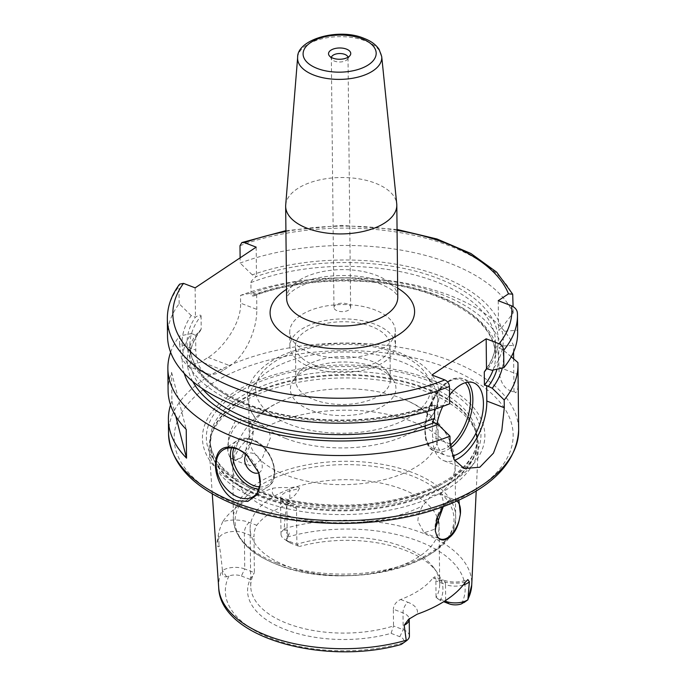 <?xml version="1.0" encoding="UTF-8"?>
<svg xmlns="http://www.w3.org/2000/svg" width="686" height="686" viewBox="0 0 686 686"><rect width="100%" height="100%" fill="white"/><g stroke="black" fill="none" stroke-linecap="round" stroke-linejoin="round"><path stroke-width="0.51" stroke-dasharray="3.43 2.57" d="M310.338 352.827A52.796 26.797 179.4 0 1 289.749 331.895A52.796 26.797 179.4 0 1 319.11 307.517A52.796 26.797 179.4 0 1 374.762 309.858A52.796 26.797 -0.6 0 1 395.342 330.789A52.796 26.797 -0.6 0 1 365.99 355.177A52.796 26.797 -0.6 0 1 310.338 352.827M395.496 345.161A52.796 26.797 -0.6 0 1 366.135 369.54A52.796 26.797 -0.6 0 1 310.492 367.19A52.796 26.797 179.4 0 1 289.904 346.267A52.796 26.797 179.4 0 1 319.264 321.88A52.796 26.797 179.4 0 1 374.908 324.229A52.796 26.797 -0.6 0 1 395.496 345.161L395.342 330.789M313.879 364.935A47.24 23.976 -0.6 0 0 363.666 367.036A47.24 23.976 -0.6 0 0 389.94 345.212A47.24 23.976 -0.6 0 0 371.52 326.485A47.24 23.976 179.4 0 0 321.725 324.392A47.24 23.976 179.4 0 0 295.46 346.207A47.24 23.976 179.4 0 0 313.879 364.935M298.556 372.824A47.24 23.976 179.4 0 0 295.829 381.004A47.24 23.976 179.4 0 0 314.248 399.732A47.24 23.976 -0.6 0 0 364.034 401.833A47.24 23.976 -0.6 0 0 390.3 380.018A47.24 23.976 -0.6 0 0 387.401 371.889A47.24 23.976 -0.6 0 0 371.881 361.29A47.24 23.976 179.4 0 0 298.556 372.824L293.411 380.216A52.796 26.797 179.4 0 1 375.362 367.319A52.796 26.797 -0.6 0 1 392.701 379.169A52.796 26.797 -0.6 0 1 374.402 410.159A52.796 26.797 -0.6 0 1 310.938 410.288A52.796 26.797 179.4 0 1 293.411 380.216M285.625 438.405A94.479 47.951 -0.6 0 0 430.431 417.783A94.479 47.951 -0.6 0 0 437.745 398.969A94.479 47.951 -0.6 0 0 400.907 361.513A94.479 47.951 179.4 0 0 301.325 357.312A94.479 47.951 179.4 0 0 248.795 400.95A94.479 47.951 179.4 0 0 256.495 419.609A94.479 47.951 179.4 0 0 285.625 438.405M438.131 435.704A94.479 47.951 -0.6 0 1 385.592 479.334A94.479 47.951 -0.6 0 1 286.011 475.132A94.479 47.951 179.4 0 1 249.172 437.677A94.479 47.951 179.4 0 1 279.296 402.082A94.479 47.951 179.4 0 1 401.293 398.249A94.479 47.951 -0.6 0 1 407.27 400.744A94.479 47.951 -0.6 0 1 438.131 435.704L437.745 398.969M443.276 506.645L443.328 504.442C443.259 499.297 442.136 495.909 439.94 494.297L439.057 493.834L431.04 495.927L422.696 505.805C419.566 510.967 417.963 516.164 417.894 521.403L424.162 532.773L435.13 529.077M456.996 501.08A20.837 11.027 111 0 0 455.255 500.043A20.837 11.027 111 0 0 447.203 501.835A20.837 11.027 111 0 0 435.087 527.988A20.837 11.027 -69 0 0 435.293 530.844M265.242 427.378C268.44 429.376 270.13 432.977 270.31 438.165L262.215 458.42L255.123 464.688L249.138 465.725L244.885 455.127L247.989 438.886L255.449 428.673L264.067 426.812L265.242 427.378A111.158 56.415 179.4 0 1 411.772 421.367A111.158 56.415 -0.6 0 1 455.11 465.434C454.484 433.921 431.588 411.146 407.27 400.744M251.711 441.029L252.971 434.675A20.837 11.027 -69 0 0 253.117 431.58A20.837 11.027 111 0 0 252.654 427.318A20.837 11.027 111 0 0 247.86 420.604A20.837 11.027 111 0 0 234.535 427.815A20.837 11.027 111 0 0 227.692 448.541A20.837 11.027 -69 0 0 227.898 451.405L229.27 455.993L233.909 460.16L240.469 458.119L251.711 441.029A20.837 11.027 -69 0 1 241 457.733A20.837 11.027 -69 0 1 232.948 459.526A20.837 11.027 -69 0 1 229.27 455.993M252.971 434.675L252.568 426.906L245.314 417.362L235.624 420.492L228.738 434.384L227.898 451.405M222.753 521.66C220.317 527.062 218.817 531.667 218.242 535.457L216.887 543.535L218.86 538.193A16.01 8.121 179.4 0 1 244.353 533.056L253.992 536.744C253.992 532.199 254.909 528.383 256.736 525.296A94.479 47.951 -0.6 0 1 289.08 503.73L293.411 503.61L296.506 508.386L296.884 544.298L299.439 546.485L290.692 543.132A10.444 5.299 179.4 0 1 288.652 542.094A10.444 5.299 179.4 0 1 287.28 537.095L288.497 535.457C290.084 532.55 288.686 530.544 284.313 529.446L284.218 528.64C285.582 509.003 287.451 498.971 289.844 498.55L289.758 490.902A8.335 3.053 -104 0 0 289.475 487.952C285.342 487.274 279.828 487.352 272.951 488.175A129.045 65.496 -0.6 0 0 222.753 521.66A24.344 12.357 179.4 0 1 249.361 522.475L256.736 525.296M218.705 587.679A126.576 64.244 179.4 0 1 222.384 569.877C220.566 552.376 219.417 544.367 218.937 545.842C218.268 547.591 217.582 546.819 216.887 543.535M261.632 501.037A134.61 68.317 179.4 0 1 209.23 449.69A134.61 68.317 179.4 0 1 210.722 436.879A134.61 68.317 179.4 0 1 425.869 391.492A134.61 68.317 -0.6 0 1 476.556 434.092A134.61 68.317 -0.6 0 1 478.313 446.878A134.61 68.317 -0.6 0 1 401.722 507.477A134.61 68.317 -0.6 0 1 261.632 501.037M296.506 508.386L286.868 504.699A16.01 8.121 179.4 0 1 280.634 498.353A16.01 8.121 179.4 0 1 289.758 490.902L299.413 488.492C296.309 494.306 293.119 497.659 289.844 498.55M299.413 488.492C299.19 486.657 295.88 486.477 289.475 487.952M249.361 522.475A8.335 4.416 111 0 0 244.353 533.056L244.73 568.968A16.01 8.121 -0.6 0 0 222.521 570.469L222.487 570.683C222.118 575.374 223.49 577.398 226.603 576.746L228.961 575.991A10.444 5.299 179.4 0 1 241.386 576.017L244.73 568.968L254.369 572.656L253.992 536.744M222.384 569.877L222.521 570.469M241.386 576.017L250.141 579.37A97.686 49.581 -0.6 0 0 285.659 629.671A97.686 49.581 -0.6 0 0 391.08 633.35L399.827 636.702A10.444 5.299 179.4 0 1 403.231 642.748L402.005 643.931M409.405 635.999A16.01 8.121 -0.6 0 0 403.162 629.654L393.524 625.966L391.08 633.35M284.098 529.395A16.01 8.121 -0.6 0 0 281.011 534.265A16.01 8.121 -0.6 0 0 284.133 539.016A16.01 8.121 -0.6 0 0 287.245 540.611L296.884 544.298A94.479 47.951 179.4 0 1 402.845 546.691A94.479 47.951 179.4 0 1 433.878 567.897L436.939 572.098A97.686 49.581 -0.6 0 1 440.378 600.473L443.653 601.725M436.939 572.098A97.686 49.581 -0.6 0 0 299.439 546.485M250.141 579.37L254.369 572.656A94.479 47.951 179.4 0 0 250.733 586.118A94.479 47.951 179.4 0 0 287.571 623.574A94.479 47.951 179.4 0 0 393.524 625.966L393.352 609.202L402.991 612.898A16.01 8.121 179.4 0 1 409.233 619.244L409.362 618.54L408.616 619.321M440.378 600.473L436.047 597.609L435.867 580.845L434.761 576.832L432.977 577.921A94.479 47.951 -0.6 0 1 400.633 599.495C396.199 601.579 393.773 604.812 393.352 609.202M443.053 506.722L449.467 500.223L458.9 500.214M433.878 567.897A94.479 47.951 179.4 0 1 439.683 584.138A94.479 47.951 179.4 0 1 436.047 597.609L444.845 600.979M250.733 586.118L250.133 528.64A94.479 47.951 179.4 0 0 286.962 566.096A94.479 47.951 -0.6 0 0 386.544 570.298A94.479 47.951 -0.6 0 0 439.083 526.659A94.479 47.951 -0.6 0 0 438.86 523.65M437.196 517.407A94.479 47.951 -0.6 0 0 402.245 489.204A94.479 47.951 179.4 0 0 302.663 485.011A94.479 47.951 179.4 0 0 250.133 528.64M257.499 494.152A141.222 71.67 -0.6 0 0 455.538 479.548A141.222 71.67 -0.6 0 0 429.805 379.229A141.222 71.67 179.4 0 0 231.765 393.833A141.222 71.67 179.4 0 0 257.499 494.152M513.565 352.047L513.497 345.375A175.067 88.854 -0.6 0 0 449.716 295.434A175.067 88.854 179.4 0 0 240.512 295.4L240.589 303.169L256.821 309.386A44.461 23.53 -69 0 1 230.102 365.792L223.319 370.311A44.461 23.53 -69 0 1 207.018 373.527A44.461 23.53 -69 0 1 195.793 350.092L179.561 343.875L179.475 336.106L191.411 333.516A160.601 81.514 -0.6 0 0 184.208 373.424M511.25 356.797L502.504 349.431L498.722 347.982L498.919 367.199A44.461 23.53 111 0 0 510.144 390.626A44.461 23.53 111 0 0 513.986 391.449L513.643 358.838M513.986 391.449L515.829 392.804L517.904 388.293L517.887 362.491M246.66 454.612A27.792 18.891 56.3 0 1 246.994 454.895A27.792 18.891 56.3 0 1 258.545 472.217A27.792 18.891 56.3 0 1 258.613 472.422M170.617 352.304A175.067 88.854 179.4 0 1 179.475 336.106M179.561 343.875L181.533 358.649L187.355 365.99L201.375 361.908A175.067 88.854 -0.6 0 1 208.158 357.38C222.984 348.617 241.472 323.037 240.589 303.169M170.548 404.98A175.067 88.854 -0.6 0 1 171.912 401.147L171.611 372.421A175.067 88.854 -0.6 0 0 168.096 390.643M502.289 367.979A160.601 81.514 -0.6 0 0 502.504 349.431M240.512 295.4L252.439 292.802A160.601 81.514 -0.6 0 1 501.629 346.044L513.497 345.375M432.403 421.719L432.566 437.231A44.461 23.53 111 0 0 443.782 460.658A44.461 23.53 111 0 0 454.518 460.34M434.495 409.233L434.452 405.229L432.343 404.809C381.433 424.3 306.753 425.209 255.183 406.97C212.874 391.372 191.102 370.886 189.851 345.512A152.841 77.569 179.4 0 1 201.075 315.834C200.706 314.642 198.837 315.088 195.45 317.172L195.39 317.155A155.619 78.984 -0.6 0 0 250.047 405.718A155.619 78.984 -0.6 0 0 433.689 404.869L432.223 404.86L431.914 374.985M449.527 395.205A38.905 20.589 111 0 0 442.762 406.412M436.973 424.017A38.905 20.589 111 0 0 445.771 455.47A38.905 20.589 111 0 0 452.288 455.984M449.613 403.805L437.805 406.446L433.689 404.869M252.439 292.802L256.667 294.423L253.58 296.026L251.042 295.769L250.905 282.598C251.153 281.037 253.014 278.996 256.478 276.467L252.251 274.846A160.601 81.514 179.4 0 1 501.44 328.088L498.533 330.026L502.315 331.475A160.601 81.514 -0.6 0 1 492.051 370.269M437.805 406.446A160.601 81.514 179.4 0 1 246.994 407.741A160.601 81.514 179.4 0 1 191.222 315.551L195.39 317.155M517.638 332.496A175.067 88.854 -0.6 0 0 517.553 330.146L502.315 331.475M191.222 315.551L179.14 303.761A175.067 88.854 -0.6 0 0 167.521 336.157M501.44 328.088L513.162 313.022A175.067 88.854 -0.6 0 0 240.169 263.055L240.117 257.85M252.251 274.846L240.169 263.055M517.553 330.146L517.373 312.799M179.14 303.761L178.96 286.414L179.612 284.167M513.162 313.022L513.094 306.565M498.225 300.7L498.533 330.026M501.629 346.044L498.722 347.982M191.411 333.516L195.639 335.128L195.793 350.092M201.075 315.834L201.212 329.006L200.261 330.926L195.639 335.128M256.667 294.423L256.821 309.386M256.17 247.14L256.478 276.467M195.141 287.846L195.45 317.172M285.702 204.994A55.575 28.212 179.4 0 1 317.721 180.349A55.575 28.212 179.4 0 1 375.139 183.111A55.575 28.212 -0.6 0 1 396.731 203.836M333.962 307.491A8.335 4.227 179.4 0 1 338.601 303.641A8.335 4.227 179.4 0 1 347.382 304.009A8.335 4.227 -0.6 0 1 350.632 307.319A8.335 4.227 -0.6 0 1 346.001 311.17A8.335 4.227 -0.6 0 1 337.212 310.792A8.335 4.227 179.4 0 1 333.962 307.491L331.347 57.847A8.335 4.227 179.4 0 0 331.861 59.288A8.335 4.227 179.4 0 0 334.596 61.157A8.335 4.227 -0.6 0 0 347.536 59.116A8.335 4.227 -0.6 0 0 348.016 57.675A8.335 4.227 -0.6 0 0 347.982 57.281M171.912 401.147L175.745 416.093M171.611 372.421L186.232 429.419M258.742 472.817A11.113 7.555 56.3 0 0 261.795 463.324A11.113 7.555 56.3 0 0 253.348 453.523A11.113 7.555 -123.7 0 0 246.514 454.484M289.749 424.42A87.534 44.427 -0.6 0 0 412.5 415.373A87.534 44.427 -0.6 0 0 396.551 353.187A87.534 44.427 179.4 0 0 273.8 362.242A87.534 44.427 179.4 0 0 289.749 424.42M439.94 494.297A111.158 56.415 -0.6 0 0 455.11 465.434L455.65 516.532A111.158 56.415 -0.6 0 0 412.312 472.474A111.158 56.415 179.4 0 0 295.16 467.526A111.158 56.415 179.4 0 0 233.351 518.865L232.82 467.758A111.158 56.415 179.4 0 1 247.989 438.886M279.296 402.082C255.201 412.998 232.786 436.236 232.82 467.758A111.158 56.415 179.4 0 0 276.158 511.825A111.158 56.415 -0.6 0 0 422.696 505.805M276.69 562.923A111.158 56.415 -0.6 0 0 393.841 567.871A111.158 56.415 -0.6 0 0 455.65 516.532C459.534 564.415 344.826 592.833 277.53 564.681C249.43 553.645 234.698 538.373 233.351 518.865A111.158 56.415 179.4 0 0 276.69 562.923M284.218 528.64A126.576 64.244 179.4 0 1 422.413 532.962A126.576 64.244 179.4 0 1 471.728 585.029M289.08 503.73L281.714 500.9A24.344 12.357 179.4 0 1 272.951 488.175M218.242 535.457A8.335 7.049 20.3 0 1 218.86 538.193L218.937 545.842M403.231 642.748A119.913 60.857 179.4 0 1 272.102 638.709A119.913 60.857 179.4 0 1 228.961 575.991M287.28 537.095A119.913 60.857 179.4 0 1 418.409 541.125A119.913 60.857 179.4 0 1 461.549 603.843M399.827 636.702L403.162 629.654L402.991 612.898A8.335 4.416 111 0 1 407.999 602.317A24.344 12.357 179.4 0 1 417.097 614.244M400.633 599.495L407.999 602.317M465.528 581.951A24.344 12.357 179.4 0 1 440.343 580.75L432.977 577.921M445.677 600.439L445.506 584.541L435.867 580.845M463.23 585.012A16.01 8.121 179.4 0 1 445.506 584.541A8.335 4.416 -69 0 0 443.405 580.142C451.817 582.8 459.98 582.62 467.878 579.593M440.343 580.75A8.335 4.416 -69 0 1 443.405 580.142L434.761 576.832M290.692 543.132L287.245 540.611L286.868 504.699A8.335 4.416 -69 0 0 284.767 500.3L280.488 497.659L281.011 534.265M281.714 500.9A8.335 4.416 -69 0 1 284.767 500.3L293.411 503.61M288.497 535.457L284.313 529.446M226.603 576.746L222.487 570.683M277.736 564.741A109.486 55.566 179.4 0 1 257.782 486.957A109.486 55.566 179.4 0 1 411.317 475.638A109.486 55.566 -0.6 0 1 431.271 553.413A109.486 55.566 -0.6 0 1 277.736 564.741M476.556 434.092L475.535 430.971L477.199 440.918L477.164 437.659A133.496 67.76 -0.6 0 1 402.939 499.314A133.496 67.76 -0.6 0 1 262.232 493.38A133.496 67.76 179.4 0 1 210.182 440.455L210.216 443.713A133.496 67.76 179.4 0 1 284.45 382.059A133.496 67.76 179.4 0 1 425.149 387.993A133.496 67.76 -0.6 0 1 477.199 440.918A133.496 67.76 -0.6 0 1 402.974 502.572A133.496 67.76 -0.6 0 1 262.266 496.638A133.496 67.76 179.4 0 1 210.216 443.713L211.674 433.741A133.616 67.811 179.4 0 0 262.206 497.427A133.616 67.811 -0.6 0 0 412.32 500.72A133.616 67.811 -0.6 0 0 475.535 430.971A133.616 67.811 -0.6 0 0 425.226 388.688A133.616 67.811 179.4 0 0 211.674 433.741L210.722 436.879M477.164 437.659A133.496 67.76 -0.6 0 0 425.123 384.743A133.496 67.76 179.4 0 0 284.416 378.809A133.496 67.76 179.4 0 0 210.182 440.455C210.936 460.872 228.009 477.928 261.392 491.622C300.571 506.988 357.775 509.544 402.553 497.856C448.507 486.58 478.279 461.198 477.164 437.659M259.891 492.085A137.294 69.68 179.4 0 1 234.869 394.544A137.294 69.68 179.4 0 1 427.404 380.353A137.294 69.68 -0.6 0 1 452.426 477.885A137.294 69.68 -0.6 0 1 259.891 492.085M240.237 505.668A169.511 86.033 179.4 0 1 209.35 385.249A169.511 86.033 179.4 0 1 447.066 367.713A169.511 86.033 179.4 0 1 477.953 488.132A169.511 86.033 179.4 0 1 240.237 505.668M168.542 433.732A175.067 88.854 179.4 0 1 265.885 352.887A175.067 88.854 179.4 0 1 450.402 360.665A175.067 88.854 179.4 0 1 518.659 430.071M397.074 230.333A169.511 86.033 -0.6 0 0 285.925 231.499M397.674 288.18A72.253 36.667 -0.6 0 0 386.424 282.795A72.253 36.667 -0.6 0 0 286.525 289.346M450.033 443.919L432.566 437.231M487.935 368.691A155.619 78.984 -0.6 0 0 439.88 279.099A155.619 78.984 -0.6 0 0 256.418 276.449M250.905 282.598A152.841 77.569 179.4 0 1 410.622 273.903A152.841 77.569 179.4 0 1 495.506 342.314A152.841 77.569 179.4 0 1 486.837 368.562M434.452 405.229A152.841 77.569 179.4 0 1 274.743 413.932A152.841 77.569 179.4 0 1 189.851 345.512L189.988 358.684A152.841 77.569 -0.6 0 0 202.096 388.43M167.341 318.81A175.067 88.854 179.4 0 1 178.96 286.414M239.989 245.708A175.067 88.854 179.4 0 1 512.982 295.683M498.919 367.199L518.016 374.513M256.607 294.405A155.619 78.984 179.4 0 1 425.62 291.953A155.619 78.984 179.4 0 1 496.964 369.171M192.706 381.416A155.619 78.984 179.4 0 1 195.579 335.111M493.097 370.037A152.841 77.569 -0.6 0 0 495.644 355.485A152.841 77.569 -0.6 0 0 410.76 287.065A152.841 77.569 -0.6 0 0 251.042 295.769M201.212 329.006A152.841 77.569 -0.6 0 0 189.988 358.684C189.885 349.268 193.315 340.007 200.261 330.926M223.319 370.311L201.375 361.908M208.158 357.38L230.102 365.792M450.299 448.035A38.905 20.589 -69 0 1 449.476 448.61A38.905 20.589 -69 0 1 435.207 451.422A38.905 20.589 -69 0 1 426.486 419.549A38.905 20.589 -69 0 1 448.773 381.57A38.905 20.589 -69 0 1 463.041 378.758A38.905 20.589 -69 0 1 467.783 382.188M450.076 445.257A37.233 19.705 -69 0 1 448.138 446.663A37.233 19.705 -69 0 1 425.088 429.736A37.233 19.705 -69 0 1 447.469 382.505A37.233 19.705 -69 0 1 465.331 382.711M397.769 297.244A55.575 28.212 -0.6 0 0 376.1 275.215A55.575 28.212 179.4 0 0 317.524 272.745A55.575 28.212 179.4 0 0 286.619 298.41L287.7 295.76C288.377 294.783 290.692 290.83 302.209 285.47C322.411 276.021 359.087 275.275 380.31 283.995C393.644 289.458 396.294 294.028 396.92 295.031L397.769 297.244M297.638 57.478A42.086 21.36 179.4 0 1 321.88 38.81A42.086 21.36 179.4 0 1 365.364 40.903A42.086 21.36 179.4 0 1 381.716 56.595M259.059 489.135A27.792 18.891 -123.7 0 0 267.857 486.897A27.792 18.891 -123.7 0 0 272.771 462.673A27.792 18.891 -123.7 0 0 252.182 439.837A27.792 18.891 -123.7 0 0 237.013 440.661A27.792 18.891 -123.7 0 0 231.568 447.915M259.694 486.94A26.119 17.759 -123.7 0 0 273.885 467.638A26.119 17.759 -123.7 0 0 253.22 440.592A26.119 17.759 -123.7 0 0 233.84 448.181M289.904 346.267L289.749 331.895M390.3 380.018L389.94 345.212M295.829 381.004L295.46 346.207M387.401 371.889L392.701 379.169M430.431 417.783C436.133 410.888 439.014 403.317 439.091 395.076C439.443 385.275 433.586 371.838 415.81 360.519L399.612 352.587C370.672 342.271 339.793 340.505 306.959 347.279C283.086 352.673 265.714 362.139 254.858 375.679C244.405 389.639 244.953 404.277 256.495 419.609M249.172 437.677L248.795 400.95M439.057 493.843L455.255 500.043M247.86 420.604L264.067 426.812M232.948 459.526L249.138 465.725M241 457.733L240.469 458.119M212.257 493.783L209.23 449.69M476.213 491.022L478.313 446.878M447.203 501.835L449.467 500.223M424.162 532.773L440.352 538.973M439.683 584.138L439.083 526.659M288.652 542.094L284.133 539.016M246.994 454.895L246.3 454.295M464.19 468.478L443.782 460.658M253.58 296.026C304.49 276.69 378.895 275.841 430.319 294.02C472.62 309.626 494.4 330.112 495.644 355.485L495.506 342.314C495.609 351.729 492.188 360.982 485.234 370.071M397.065 229.484L341.439 225.394L285.916 230.65M510.144 390.626L515.829 392.804M207.018 373.527L187.355 365.998M473.606 382.805L463.041 378.758C457.15 377.343 452.091 378.295 447.864 381.622C425.56 394.81 416.093 446.56 435.207 451.422L445.771 455.47M347.536 59.116L350.109 55.429M331.861 59.288L329.211 55.643M350.632 307.319L348.016 57.675M222.779 450.162L237.013 440.661C241.515 437.805 246.78 437.488 252.8 439.717C271.862 445.969 282.615 478.485 267.857 486.897L253.614 496.39"/><path stroke-width="1.03" d="M458.9 500.214L460.375 514.123A20.837 11.027 -69 0 0 460.52 511.027A20.837 11.027 111 0 0 456.996 501.08M435.13 529.077L443.276 506.645M402.21 643.785L401.199 644.463C324.821 666.115 220.137 637.929 218.705 587.679L212.257 493.783M406.103 641.016L402.005 643.931L406.309 640.87L404.183 625.246L408.616 619.321L417.097 614.244A127.93 64.93 -0.6 0 0 465.528 581.951L467.878 579.593L469.353 581.779L467.895 599.796L471.728 585.029A126.576 64.244 179.4 0 1 468.015 599.041M463.908 602.642L467.929 599.778L461.549 603.843A10.444 5.299 179.4 0 1 449.124 603.826L445.686 601.296A16.01 8.121 -0.6 0 0 467.895 599.796M406.309 640.87A16.01 8.121 -0.6 0 0 406.386 640.818A16.01 8.121 -0.6 0 0 409.405 635.999L409.233 619.244A16.01 8.121 179.4 0 1 404.183 625.246M443.653 601.725L449.124 603.826M460.375 514.123L459.114 520.477C455.555 536.932 441.835 546.099 436.673 535.44L435.293 530.844L436.793 518.547L443.053 506.722M459.114 520.477A20.837 11.027 -69 0 1 440.352 538.973A20.837 11.027 -69 0 1 436.673 535.44M444.845 600.979L445.686 601.296L445.677 600.439M438.86 523.65A94.479 47.951 -0.6 0 0 437.196 517.407M513.643 358.838L513.565 352.047M170.548 404.98A175.067 88.854 -0.6 0 0 168.396 419.369A175.067 88.854 -0.6 0 0 186.532 458.145L186.232 429.419A175.067 88.854 -0.6 0 1 168.096 390.643L167.864 368.502A175.067 88.854 179.4 0 0 236.121 437.908A175.067 88.854 -0.6 0 0 449.956 436.15L450.033 443.919L454.012 459.509L464.19 468.478L479.797 467.252L493.448 453.146L501.775 430.808L504.287 407.741L504.201 399.972A175.067 88.854 -0.6 0 0 517.973 364.841A175.067 88.854 -0.6 0 0 517.887 362.491L511.25 356.797M236.224 448.069L246.3 454.295L258.639 472.5L260.208 484.505L256.513 495.138L247.809 501.406L236.773 500.746C224.271 496.724 215.104 477.044 215.498 464.868C215.85 450.145 222.753 444.545 236.224 448.069M258.613 472.422A27.792 18.891 56.3 0 1 253.614 496.39A27.792 18.891 56.3 0 1 238.445 497.221A27.792 18.891 -123.7 0 1 217.856 474.378A27.792 18.891 -123.7 0 1 222.779 450.162A27.792 18.891 -123.7 0 1 237.948 449.33A27.792 18.891 56.3 0 1 246.66 454.612M167.864 368.502A175.067 88.854 179.4 0 1 170.617 352.304M504.201 399.972L492.239 388.225A160.601 81.514 -0.6 0 0 502.289 367.979M184.208 373.424A160.601 81.514 -0.6 0 0 437.994 424.402L449.956 436.15M517.373 312.799A175.067 88.854 179.4 0 1 517.458 315.148L517.373 312.799C517.038 309.815 515.1 307.482 511.559 305.802A169.511 86.033 179.4 0 1 499.074 343.746L486.16 338.798L486.477 368.674L484.282 371.992L484.427 385.163L486.648 385.532L486.811 401.044A44.461 23.53 111 0 1 454.518 460.34M499.074 343.746C501.826 345.058 503.361 347.236 503.678 350.28L503.867 367.627L492.051 370.269L486.477 368.674M486.648 385.532L492.239 388.225M486.16 338.798L431.914 374.985L444.828 379.924C447.581 381.245 449.116 383.423 449.433 386.458A175.067 88.854 179.4 0 1 265.654 397.443A175.067 88.854 179.4 0 1 167.341 318.81L167.521 336.157A175.067 88.854 -0.6 0 0 265.834 414.781A175.067 88.854 -0.6 0 0 449.613 403.805L449.433 386.458M167.341 318.81C167.307 306.676 171.406 295.126 179.612 284.167L183.514 283.387L195.141 287.846L256.17 247.14L244.542 242.681L241.858 242.561L239.989 245.708L240.117 257.85M513.094 306.565L512.691 294.2L508.489 293.848L498.225 300.7L511.559 305.802M437.994 424.402L432.403 421.719L434.59 418.4L434.495 409.233M452.288 455.984A38.905 20.589 111 0 0 460.04 452.657A38.905 20.589 111 0 0 482.327 414.678A38.905 20.589 111 0 0 473.606 382.805A38.905 20.589 111 0 0 459.337 385.618A38.905 20.589 111 0 0 449.527 395.205M442.762 406.412A38.905 20.589 111 0 0 436.973 424.017M503.867 367.627A175.067 88.854 -0.6 0 0 517.638 332.496L517.458 315.148A175.067 88.854 179.4 0 1 503.678 350.28M307.328 228.335A55.575 28.212 179.4 0 1 285.659 206.306A55.575 28.212 179.4 0 1 285.702 204.994L297.638 57.478A42.086 21.36 179.4 0 0 314.008 75.151A42.086 21.36 179.4 0 0 359.241 76.789A42.086 21.36 179.4 0 0 381.716 56.595L396.731 203.836A55.575 28.212 -0.6 0 1 396.808 205.14A55.575 28.212 -0.6 0 1 365.904 230.805A55.575 28.212 -0.6 0 1 307.328 228.335M332.856 58.139A11.113 5.642 -0.6 0 0 350.109 55.429A11.113 5.642 -0.6 0 0 346.421 49.092A11.113 5.642 179.4 0 0 333.062 49.118A11.113 5.642 179.4 0 0 329.211 55.643A11.113 5.642 179.4 0 0 332.856 58.139M347.982 57.281A8.335 4.227 -0.6 0 0 344.766 54.374A8.335 4.227 179.4 0 0 336.337 53.911A8.335 4.227 179.4 0 0 331.381 57.453M175.745 416.093L186.532 458.145M246.514 454.484A11.113 7.555 -123.7 0 0 245.562 464.208A11.113 7.555 -123.7 0 0 253.554 472.68A11.113 7.555 56.3 0 0 258.742 472.817M406.181 640.278A126.576 64.244 179.4 0 1 267.986 635.965A126.576 64.244 179.4 0 1 218.705 587.679M469.353 581.779A16.01 8.121 179.4 0 1 463.23 585.012M168.542 433.732C170.728 464.611 193.949 488.724 238.205 506.062C294.954 528.417 379.221 529.275 438.929 508.189C489.976 490.061 516.558 464.019 518.659 430.071A175.067 88.854 179.4 0 1 421.315 510.916A175.067 88.854 179.4 0 1 236.799 503.138A175.067 88.854 179.4 0 1 168.542 433.732L168.396 419.369M504.287 407.741L486.811 401.044M183.514 283.387A169.511 86.033 -0.6 0 0 241.249 382.033A169.511 86.033 -0.6 0 0 444.828 379.924M508.489 293.848A169.511 86.033 -0.6 0 0 397.074 230.333M285.925 231.499A169.511 86.033 -0.6 0 0 244.542 242.681M286.525 289.346A72.253 36.667 -0.6 0 0 298.273 341.594A72.253 36.667 -0.6 0 0 394.501 337.16A72.253 36.667 -0.6 0 0 397.674 288.18M486.837 368.562A152.841 77.569 179.4 0 1 484.282 371.992M496.964 369.171A155.619 78.984 179.4 0 1 488.123 386.647M433.878 422.825A155.619 78.984 179.4 0 1 192.706 381.416M484.427 385.163A152.841 77.569 -0.6 0 0 493.097 370.037M202.096 388.43A152.841 77.569 -0.6 0 0 434.59 418.4M465.331 382.711A37.233 19.705 -69 0 1 468.812 413.315A37.233 19.705 -69 0 1 450.076 445.257M467.783 382.188A38.905 20.589 -69 0 1 470.725 415.133A38.905 20.589 -69 0 1 450.299 448.035M285.659 206.306L286.619 298.41A55.575 28.212 179.4 0 0 308.288 320.439A55.575 28.212 -0.6 0 0 366.873 322.909A55.575 28.212 -0.6 0 0 397.769 297.244L396.808 205.14M361.934 38.75A36.547 18.548 179.4 0 1 368.596 64.707A36.547 18.548 179.4 0 1 317.344 68.489A36.547 18.548 179.4 0 1 310.689 42.523A36.547 18.548 179.4 0 1 361.934 38.75M231.568 447.915A27.792 18.891 -123.7 0 0 252.688 487.72A27.792 18.891 -123.7 0 0 259.059 489.135M233.84 448.181A26.119 17.759 -123.7 0 0 253.691 485.602A26.119 17.759 -123.7 0 0 259.694 486.94M402.107 643.862L406.386 640.818M409.233 619.244L409.362 618.54M471.728 585.029L476.213 491.022M518.659 430.071L517.973 364.841M512.691 294.2L496.681 272.153L470.888 253.477L436.982 238.994L397.065 229.484M285.916 230.65L241.858 242.561M297.638 57.478C296.909 39.334 338.704 27.491 363.974 38.347C370.809 40.911 375.851 44.59 379.101 49.366L381.716 56.595"/></g></svg>
